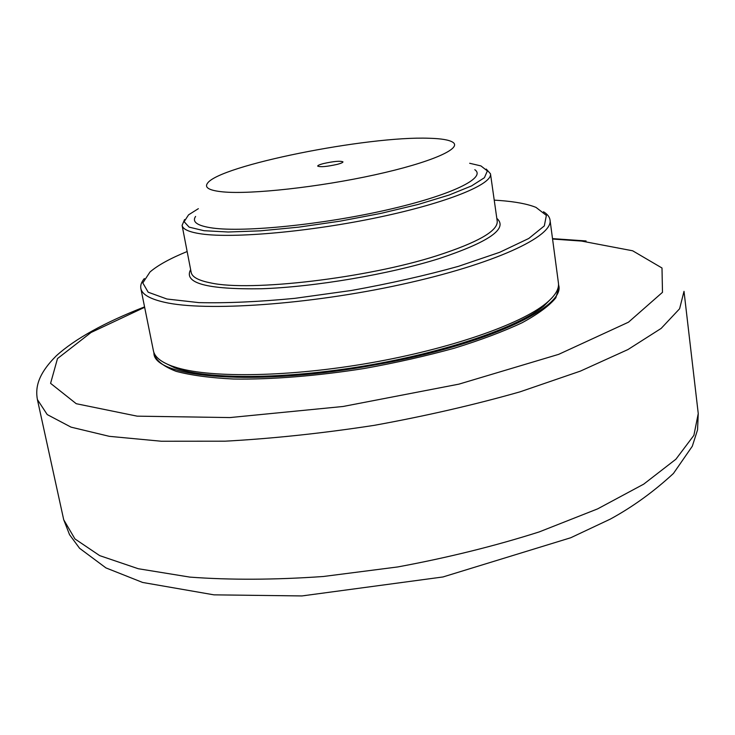 <?xml version="1.0" encoding="UTF-8"?>
<svg xmlns="http://www.w3.org/2000/svg" width="735" height="735" viewBox="0 0 735 735"><rect width="100%" height="100%" fill="white"/><g stroke="black" fill="none" stroke-linecap="round" stroke-linejoin="round"><path stroke-width="1.1" d="M558.526 284.27L558.958 287.008L555.862 297.785C549.413 305.687 538.167 314.001 522.116 322.738C503.401 331.522 480.791 340.02 454.285 348.215C426.024 356.006 396.119 362.75 364.551 368.437C317.033 375.998 271.16 379.637 233.454 379.021C210.063 377.854 190.971 375.3 176.179 371.35C164.135 366.719 156.812 361.179 154.221 354.739L153.744 352.01M558.756 285.511C565.169 307.46 485.688 345.193 376.421 364.661C258.187 386.748 154.194 378.139 153.918 353.259M163.905 362.484L174.866 367.886C206.066 379.554 282.727 379.655 364.147 366.012C445.566 352.405 518.019 327.351 543.716 306.164L552.325 297.482M184.586 219.535L182.096 225.397C182.85 229.357 189.345 232.196 201.583 233.941C233.868 238.572 311.024 231.635 379.352 217.137C447.808 202.676 492.671 184.145 490.484 173.791L486.23 169.059M494.223 200.141L499.423 200.48C515.299 201.656 527.491 203.962 536.017 207.399L546.371 215.401L544.313 225.911L528.796 238.462L499.754 252.27L458.465 266.327C425.62 275.478 389.973 283.517 351.495 290.463L294.79 298.346C258.316 301.837 226.352 303.261 198.891 302.618L166.937 299.016L148.176 292.208L142.81 282.929L149.995 271.996C157.74 265.307 170.125 258.481 187.149 251.526M550.028 219.976L558.425 283.012C559.28 289.085 555.109 295.902 545.912 303.463C520.601 324.245 450.592 348.84 370.422 362.879C290.27 376.945 212.461 378.203 177.457 367.84L171.916 366.048C160.754 361.896 154.589 356.815 153.422 350.788L140.844 288.451C141.965 294.331 149.83 298.934 164.447 302.26C205.258 311.741 308.838 304.759 401.485 284.445C494.287 264.196 553.4 236.385 550.028 219.976C549.569 216.871 547.391 214.133 543.505 211.763M144.336 278.556C141.423 282.065 140.266 285.364 140.844 288.451M469.665 163.271L480.938 165.917L487.369 170.943L484.402 177.723L471.558 185.918L449.103 195.041L418.169 204.44L380.831 213.398L339.91 221.189L298.676 227.152L260.456 230.836L228.153 232.012L203.953 230.698L189.134 227.133L184.118 221.685L188.564 214.84L198.358 208.676M474.81 169.702C486.8 177.787 451.63 195.225 387.115 209.879C322.794 224.579 244.681 232.425 212.838 228.071C197.485 225.921 191.743 222.043 195.593 216.43M323.354 163.593C333.828 161.277 340.369 160.699 342.979 161.856C342.951 162.518 341.095 163.335 337.411 164.328C326.854 166.67 320.285 167.258 317.685 166.092C317.731 165.421 319.615 164.585 323.354 163.593M223.054 191.89C209.475 190.567 204.266 187.719 207.426 183.346C218.883 165.522 367.647 135.865 429.029 138.253C441.266 138.566 449.204 139.907 452.852 142.278C462.581 148.47 430.921 162.536 374.804 174.838C318.852 187.168 251.241 194.564 223.054 191.89M552.564 239.04L581.523 241.071L632.66 250.791L661.996 267.999L662.483 292.328L628.489 322.187L558.692 354.344L458.934 384.139L343.07 406.483L229.908 417.572L137.16 416.157L76.238 403.708L50.586 383.348L57.495 358.579L91.085 332.468L144.648 307.303M698.25 413.557L693.886 435.35L675.915 459.21L643.713 484.144L597.629 508.877L539.205 531.919C494.958 545.995 447.817 557.663 397.764 566.942L323.317 576.497C274.706 579.897 230.23 580.099 189.887 577.113L138.263 568.725L99.703 555.632L74.942 538.93L63.715 519.746L69.549 534.685L79.573 548.282L105.95 567.907L142.636 582.46L213.922 594.845L301.938 595.938L442.957 576.966L570.737 537.754L610.307 519.112C632.67 506.92 653.718 491.697 673.453 473.441L692.306 446.237L697.552 429.856L698.25 413.557L684.009 291.345L679.609 308.755L661.16 328.407L627.984 349.538L580.42 371.101L520.058 391.829C474.341 404.829 425.675 416.01 374.078 425.372C322.252 433.319 272.602 438.593 225.13 441.184L161.314 441.239L109.322 436.333L71.075 427.154L47.224 414.577L37.393 399.546C35.133 387.134 38.257 373.858 56.246 355.859C74.979 338.863 104.425 322.536 144.565 306.881M490.484 173.791L497.218 221.207C498.008 230.909 477.925 242.403 436.985 255.679C367.05 278.179 250.47 291.777 210.908 282.957C198.634 280.577 192.065 277.058 191.183 272.419L182.096 225.397M190.631 269.598C183.309 283.186 206.939 289.572 261.531 288.754C314.773 286.935 389.173 274.293 439.089 258.61C489.142 241.916 508.381 228.502 496.814 218.368M37.457 399.84L63.715 519.746M552.509 238.618L586.098 240.961M543.716 306.164L545.912 303.463M174.866 367.886L171.916 366.048"/></g></svg>
